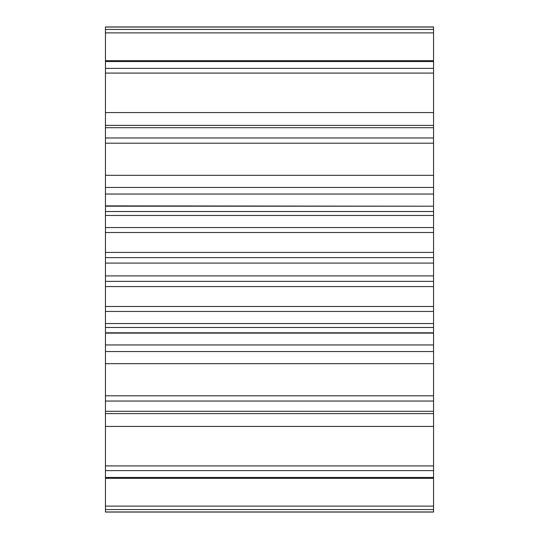 <?xml version="1.0" encoding="UTF-8"?>
<svg xmlns="http://www.w3.org/2000/svg" width="539" height="539" viewBox="0 0 539 539"><rect width="100%" height="100%" fill="white"/><g stroke="black" fill="none" stroke-linecap="round" stroke-linejoin="round"><path stroke-width="0.81" d="M105.455 206.909L105.455 332.091M433.545 206.909L433.545 332.091M433.545 205.885L433.545 26.95L105.455 26.95L105.455 206.201L433.545 206.201L105.455 205.885M433.545 512.05L433.545 332.799L105.455 332.799L105.455 512.05L433.545 512.05L105.455 512.05M105.455 125.392L433.545 125.392L105.455 125.385M433.545 281.371L105.455 281.371M433.545 263.093L105.455 263.093M433.545 194.047L105.455 194.047M433.545 351.543L105.455 351.543M433.545 333.115L105.455 333.115M433.545 344.953L105.455 344.953M433.545 363.677L105.455 363.677M433.545 395.815L105.455 395.815M433.545 401.036L105.455 401.036M433.545 411.297L105.455 411.297M433.545 413.608L105.455 413.608L433.545 413.615M433.545 426.423L105.455 426.423M433.545 465.918L105.455 465.918M433.545 470.608L105.455 470.608M433.545 477.46L105.455 477.46M433.545 506.114L105.455 506.114M433.545 509.564L105.455 509.564M433.545 511.969L105.455 511.969M433.545 27.031L105.455 27.031M433.545 29.436L105.455 29.436M433.545 32.886L105.455 32.886M433.545 61.54L105.455 61.54M433.545 68.392L105.455 68.392M433.545 73.082L105.455 73.082M433.545 112.577L105.455 112.577M433.545 127.703L105.455 127.703M433.545 137.964L105.455 137.964M433.545 143.185L105.455 143.185M433.545 175.323L105.455 175.323M433.545 187.457L105.455 187.457M433.545 211.524L105.455 211.524M433.545 215.459L105.455 215.459M433.545 227.559L105.455 227.559M433.545 232.511L105.455 232.511M433.545 252.407L105.455 252.407M433.545 257.629L105.455 257.629M433.545 275.907L105.455 275.907M433.545 286.593L105.455 286.593M433.545 306.489L105.455 306.489M433.545 311.441L105.455 311.441M433.545 323.541L105.455 323.541M433.545 327.476L105.455 327.476M433.545 478.309L105.455 478.309M433.545 60.691L105.455 60.691"/></g></svg>
